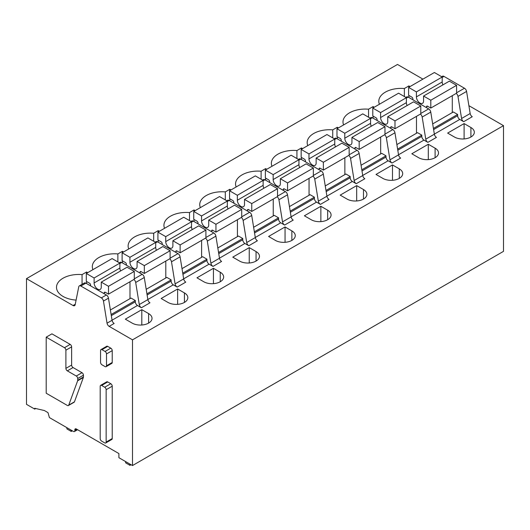 <?xml version="1.0" encoding="UTF-8"?>
<svg xmlns="http://www.w3.org/2000/svg" width="530" height="530" viewBox="0 0 530 530"><rect width="100%" height="100%" fill="white"/><g stroke="black" fill="none" stroke-linecap="round" stroke-linejoin="round"><path stroke-width="0.79" d="M106.146 389.716L106.146 442.06A2.027 1.173 60 0 1 105.722 442.987A2.027 1.173 60 0 1 104.708 442.888L101.634 441.112A2.027 1.173 60 0 1 100.197 438.628L100.197 386.277A2.027 1.173 60 0 1 100.62 385.356A2.027 1.173 60 0 1 101.634 385.456L104.708 387.231A2.027 1.173 60 0 1 106.146 389.716L112.234 386.198L112.234 438.548A2.027 1.173 60 0 1 111.81 439.476L105.722 442.987M100.62 385.356L106.709 381.839A2.027 1.173 60 0 1 107.716 381.938L110.797 383.72A2.027 1.173 60 0 1 112.234 386.198M76.996 429.366L74.843 430.612L74.843 429.784A2.027 1.173 60 0 1 75.267 428.856A2.027 1.173 60 0 1 76.28 428.955L118.892 453.561L118.892 457.695L132.5 465.552L132.5 339.843L109.153 326.361L114.162 323.466A3.041 1.756 -120 0 1 112.062 320.279L108.471 298.178A3.041 1.756 -120 0 0 106.364 294.985L101.349 297.873L80.852 286.041A3.041 1.756 60 0 0 79.334 285.889A3.041 1.756 60 0 0 78.751 286.803L75.161 304.757A3.041 1.756 60 0 1 74.571 305.671A3.041 1.756 60 0 1 73.054 305.525L26.5 278.647L26.5 404.35L34.735 409.107L34.735 408.279L44.407 410.551L47.985 412.625L49.416 417.587L73.412 431.433A2.027 1.173 60 0 0 74.425 431.539L77.585 429.711M74.843 430.612A2.027 1.173 60 0 1 74.425 431.539M109.153 326.361A3.041 1.756 60 0 1 107.047 323.174L103.456 301.066L108.471 298.178M101.349 297.873A3.041 1.756 60 0 1 103.456 301.066M71.623 365.071A2.027 1.173 60 0 0 73.054 367.548L82.004 372.716A2.027 1.173 60 0 1 83.442 375.2L83.442 376.982A2.027 1.173 60 0 1 83.362 377.486L74.458 401.819A2.027 1.173 60 0 1 74.114 402.243L68.383 405.556A2.027 1.173 60 0 1 67.37 405.457L46.196 393.227L46.196 337.153L64.461 347.7A2.027 1.173 60 0 1 65.892 350.184L65.892 368.376L71.623 365.071L71.623 346.872L65.892 350.184M46.196 337.153L51.927 333.847L70.192 344.394A2.027 1.173 60 0 1 71.623 346.872M100.978 349.588L106.709 346.275A2.027 1.173 60 0 1 107.716 346.375L110.797 348.157A2.027 1.173 60 0 1 112.234 350.635L112.234 362.46A2.027 1.173 60 0 1 111.81 363.388L106.079 366.7A2.027 1.173 60 0 1 105.066 366.594L101.992 364.819A2.027 1.173 60 0 1 100.554 362.341L100.554 350.516A2.027 1.173 60 0 1 100.978 349.588A2.027 1.173 60 0 1 101.992 349.687L105.066 351.463A2.027 1.173 60 0 1 106.503 353.947L112.234 350.635M110.386 309.977L131.029 298.059L135.329 300.536L111.121 314.515M135.329 300.536L135.329 301.782L111.307 315.648M112.049 320.186L137.475 305.499A3.041 1.756 60 0 1 135.329 301.782M137.475 305.499L141.384 307.758A3.041 1.756 60 0 1 139.277 304.565L147.87 299.602L144.279 277.501A3.041 1.756 -120 0 0 142.172 274.308L121.681 262.476A3.041 1.756 -120 0 0 120.158 262.323L119.356 262.787M147.87 299.602A3.041 1.756 -120 0 0 149.977 302.796L141.384 307.758M146.201 289.3L166.844 277.382L171.137 279.866L171.137 281.105L147.121 294.971M147.857 299.51L173.29 284.829A3.041 1.756 60 0 1 171.137 281.105M173.29 284.829L177.192 287.081A3.041 1.756 60 0 1 175.085 283.888L171.495 261.787L180.087 256.825A3.041 1.756 60 0 0 177.987 253.631L157.489 241.799A3.041 1.756 60 0 0 155.972 241.647L155.164 242.111M169.719 258.812A3.041 1.756 60 0 1 171.495 261.787M171.137 279.866L146.936 293.839M139.277 304.565L135.687 282.464A3.041 1.756 60 0 0 133.904 279.489M177.192 287.081L185.785 282.119A3.041 1.756 60 0 1 183.685 278.926L180.087 256.825M132.5 339.843L503.5 125.65L503.5 251.352L132.5 465.552M503.5 125.65L468.891 105.669M422.927 79.129L397.5 64.448L26.5 278.647M182.009 268.63L202.652 256.706L206.952 259.19L206.952 260.429A3.041 1.756 60 0 0 209.098 264.152L213 266.404A3.041 1.756 60 0 1 210.9 263.211L207.31 241.11L215.902 236.148A3.041 1.756 -120 0 0 213.795 232.955L193.298 221.123A3.041 1.756 -120 0 0 191.781 220.97L190.979 221.434M205.527 238.136A3.041 1.756 60 0 1 207.31 241.11M210.9 263.211L219.493 258.249L215.902 236.148M219.493 258.249A3.041 1.756 -120 0 0 221.6 261.442L213 266.404M217.817 247.954L238.467 236.035L242.76 238.513L242.76 239.752A3.041 1.756 60 0 0 244.913 243.475L248.815 245.728A3.041 1.756 60 0 1 246.708 242.535L243.118 220.434L251.71 215.471A3.041 1.756 -120 0 0 249.61 212.278L229.112 200.446A3.041 1.756 -120 0 0 227.589 200.294L226.787 200.757M241.342 217.459A3.041 1.756 60 0 1 243.118 220.434M246.708 242.535L255.301 237.573L251.71 215.471M255.301 237.573A3.041 1.756 -120 0 0 257.408 240.766L248.815 245.728M253.631 227.277L274.275 215.359L278.575 217.837L278.575 219.082A3.041 1.756 60 0 0 280.721 222.799L284.623 225.058A3.041 1.756 60 0 1 282.523 221.865L278.926 199.764L287.525 194.802A3.041 1.756 -120 0 0 285.418 191.608L264.921 179.769A3.041 1.756 -120 0 0 263.403 179.624L262.602 180.087M277.15 196.782A3.041 1.756 60 0 1 278.926 199.764M282.523 221.865L291.116 216.902L287.525 194.802M291.116 216.902A3.041 1.756 -120 0 0 293.223 220.096L284.623 225.058M289.44 206.601L310.083 194.682L314.383 197.167L314.383 198.406A3.041 1.756 60 0 0 316.529 202.129L320.438 204.381A3.041 1.756 60 0 1 318.331 201.188L314.74 179.087L323.333 174.125A3.041 1.756 -120 0 0 321.226 170.932L300.735 159.099A3.041 1.756 -120 0 0 299.212 158.947L298.41 159.411M312.958 176.112A3.041 1.756 60 0 1 314.74 179.087M318.331 201.188L326.924 196.226L323.333 174.125M326.924 196.226A3.041 1.756 -120 0 0 329.031 199.419L320.438 204.381M325.254 185.924L345.898 174.006L350.191 176.49L350.191 177.729A3.041 1.756 60 0 0 352.344 181.452L356.246 183.705A3.041 1.756 60 0 1 354.139 180.511L350.549 158.41L359.148 153.448A3.041 1.756 -120 0 0 357.041 150.255L336.543 138.423A3.041 1.756 -120 0 0 335.026 138.27L334.218 138.734M348.773 155.436A3.041 1.756 60 0 1 350.549 158.41M354.139 180.511L362.739 175.549L359.148 153.448M362.739 175.549A3.041 1.756 -120 0 0 364.839 178.743L356.246 183.705M361.062 165.254L381.706 153.336L386.006 155.813L386.006 157.052A3.041 1.756 60 0 0 388.152 160.775L392.054 163.028A3.041 1.756 60 0 1 389.954 159.835L386.363 137.734L394.956 132.772A3.041 1.756 -120 0 0 392.849 129.578L372.351 117.746A3.041 1.756 -120 0 0 370.834 117.594L370.033 118.057M384.581 134.759A3.041 1.756 60 0 1 386.363 137.734M389.954 159.835L398.547 154.873L394.956 132.772M398.547 154.873A3.041 1.756 -120 0 0 400.654 158.066L392.054 163.028M396.871 144.577L417.521 132.659L421.814 135.137L421.814 136.376A3.041 1.756 60 0 0 423.967 140.099L427.869 142.351A3.041 1.756 60 0 1 425.762 139.165L422.171 117.057L430.764 112.095A3.041 1.756 -120 0 0 428.664 108.902L408.166 97.07A3.041 1.756 -120 0 0 406.642 96.924L405.841 97.381M420.396 114.082A3.041 1.756 60 0 1 422.171 117.057M425.762 139.165L434.361 134.203L430.764 112.095M434.361 134.203A3.041 1.756 -120 0 0 436.462 137.389L427.869 142.351M432.685 123.901L453.329 111.982L457.628 114.46L457.628 115.706A3.041 1.756 60 0 0 459.775 119.422L463.677 121.681A3.041 1.756 60 0 1 461.577 118.488L457.98 96.387L466.579 91.425A3.041 1.756 -120 0 0 464.472 88.232L443.974 76.393A3.041 1.756 -120 0 0 442.457 76.247L441.656 76.711M456.204 93.406A3.041 1.756 60 0 1 457.98 96.387M461.577 118.488L470.17 113.526L466.579 91.425M470.17 113.526A3.041 1.756 -120 0 0 472.276 116.719L463.677 121.681M167.95 302.418A11.647 6.724 0 0 0 180.644 303.882A11.647 6.724 0 0 0 187.839 297.668A11.647 6.724 0 0 0 184.427 292.911L177.623 288.982L161.147 298.496L167.95 302.418M177.623 304.339L177.623 288.982M122.403 252.638L122.403 251.313L117.872 253.93A22.287 12.866 0 0 0 92.313 266.656A22.287 12.866 0 0 0 92.922 269.651M117.872 253.93L117.872 261.926M122.403 262.887L122.403 260.82M122.403 251.313L123.55 251.975M203.765 281.748A11.647 6.724 0 0 0 216.459 283.206A11.647 6.724 0 0 0 223.647 276.991A11.647 6.724 0 0 0 220.235 272.235L213.431 268.306L196.961 277.819L203.765 281.748M213.431 283.663L213.431 268.306M158.212 231.961L158.212 230.636L153.68 233.253A22.287 12.866 0 0 0 128.121 245.98A22.287 12.866 0 0 0 128.737 248.981M153.68 233.253L153.68 241.256M158.212 242.217L158.212 240.15M158.212 230.636L159.358 231.299M239.573 261.071A11.647 6.724 0 0 0 252.267 262.529A11.647 6.724 0 0 0 259.462 256.315A11.647 6.724 0 0 0 256.05 251.558L249.246 247.629L232.769 257.143L239.573 261.071M249.246 262.993L249.246 247.629M194.02 211.285L194.02 209.959L189.495 212.576A22.287 12.866 0 0 0 163.936 225.303A22.287 12.866 0 0 0 164.545 228.304M189.495 212.576L189.495 220.579M194.02 221.54L194.02 219.473M194.02 209.959L195.166 210.622M275.388 240.395A11.647 6.724 0 0 0 288.081 241.852A11.647 6.724 0 0 0 295.27 235.638A11.647 6.724 0 0 0 291.858 230.888L285.054 226.959L268.584 236.466L275.388 240.395M285.054 242.316L285.054 226.959M229.834 190.608L229.834 189.29L225.303 191.9A22.287 12.866 0 0 0 199.744 204.626A22.287 12.866 0 0 0 200.36 207.627M225.303 191.9L225.303 199.903M229.834 200.863L229.834 198.796M229.834 189.29L230.981 189.945M311.196 219.718A11.647 6.724 0 0 0 323.89 221.176A11.647 6.724 0 0 0 331.078 214.968A11.647 6.724 0 0 0 327.666 210.211L320.862 206.283L304.392 215.79L311.196 219.718M320.862 221.639L320.862 206.283M265.643 169.931L265.643 168.613L261.111 171.23A22.287 12.866 0 0 0 235.552 183.95A22.287 12.866 0 0 0 236.168 186.951M261.111 171.23L261.111 179.226M265.643 180.187L265.643 178.12M265.643 168.613L266.789 169.275M347.004 199.048A11.647 6.724 0 0 0 359.698 200.506A11.647 6.724 0 0 0 366.892 194.291A11.647 6.724 0 0 0 363.481 189.535L356.677 185.606L340.2 195.119L347.004 199.048M356.677 200.963L356.677 185.606M301.457 149.261L301.457 147.936L296.926 150.553A22.287 12.866 0 0 0 271.367 163.28A22.287 12.866 0 0 0 271.976 166.274M296.926 150.553L296.926 158.549M301.457 159.517L301.457 157.443M301.457 147.936L302.603 148.599M382.819 178.371A11.647 6.724 0 0 0 395.512 179.829A11.647 6.724 0 0 0 402.701 173.615A11.647 6.724 0 0 0 399.289 168.858L392.485 164.929L376.015 174.443L382.819 178.371M392.485 180.286L392.485 164.929M337.265 128.585L337.265 127.26L332.734 129.876A22.287 12.866 0 0 0 307.175 142.603A22.287 12.866 0 0 0 307.791 145.604M332.734 129.876L332.734 137.88M337.265 138.84L337.265 136.773M337.265 127.26L338.412 127.922M418.627 157.695A11.647 6.724 0 0 0 431.321 159.152A11.647 6.724 0 0 0 438.515 152.938A11.647 6.724 0 0 0 435.103 148.181L428.3 144.253L411.823 153.766L418.627 157.695M428.3 159.616L428.3 144.253M373.08 107.908L373.08 106.583L368.549 109.2A22.287 12.866 0 0 0 342.99 121.926A22.287 12.866 0 0 0 343.599 124.928M368.549 109.2L368.549 117.203M373.08 118.163L373.08 116.097M373.08 106.583L374.22 107.245M454.442 137.018A11.647 6.724 0 0 0 467.135 138.476A11.647 6.724 0 0 0 474.324 132.261A11.647 6.724 0 0 0 470.912 127.511L464.108 123.583L447.638 133.09L454.442 137.018M464.108 138.939L464.108 123.583M408.888 87.231L408.888 85.913L404.357 88.523A22.287 12.866 0 0 0 378.798 101.25A22.287 12.866 0 0 0 379.414 104.251M404.357 88.523L404.357 96.526M408.888 97.487L408.888 95.42M408.888 85.913L410.034 86.569M35.755 408.517L34.735 409.107M206.952 259.19L182.744 273.162M242.76 238.513L218.559 252.485M278.575 217.837L254.367 231.815M314.383 197.167L290.182 211.139M350.191 176.49L325.99 190.462M386.006 155.813L361.798 169.785M421.814 135.137L397.613 149.115M457.628 114.46L433.421 128.439M106.364 294.985L85.867 283.146A3.041 1.756 -120 0 0 84.349 283L79.334 285.889M125.338 319.166L141.808 309.659L148.612 313.588A11.647 6.724 0 0 1 152.024 318.338A11.647 6.724 0 0 1 144.836 324.552A11.647 6.724 0 0 1 132.142 323.095L125.338 319.166M141.808 325.016L141.808 309.659M86.589 273.308L86.589 271.989L82.057 274.6A22.287 12.866 0 0 0 56.498 287.326A22.287 12.866 0 0 0 63.03 296.422A22.287 12.866 0 0 0 76.088 300.099M86.589 271.989L87.735 272.652M82.057 274.6L82.057 284.319M86.589 283.563L86.589 281.496M106.503 353.947L106.503 365.773A2.027 1.173 60 0 1 106.079 366.7M73.054 367.548L67.323 370.854L76.28 376.028A2.027 1.173 60 0 1 77.711 378.506L77.711 380.295A2.027 1.173 60 0 1 77.632 380.792L68.728 405.125A2.027 1.173 60 0 1 68.383 405.556M67.323 370.854A2.027 1.173 60 0 1 65.892 368.376M426.504 107.663L426.504 106.835A1.517 0.875 60 0 1 426.822 106.139A1.517 0.875 60 0 1 427.584 106.212L430.804 108.074L430.804 100.216L423.569 96.043L423.569 100.832A5.068 2.928 60 0 1 422.523 103.323A5.068 2.928 60 0 1 418.62 101.965A5.068 2.928 60 0 1 416.408 96.871L416.408 91.909L408.603 87.397L408.603 95.254L411.823 97.116A1.517 0.875 60 0 1 412.897 98.978L412.897 99.806M430.804 100.216L456.588 85.33L456.588 93.187L430.804 108.074M452.289 112.579L452.289 95.672M442.908 84.879A5.068 2.928 60 0 1 442.192 81.984L442.192 77.022L434.388 72.511L408.603 87.397M442.192 77.022L416.408 91.909M456.588 85.33L449.354 81.156L423.569 96.043M390.696 128.333L390.696 127.511A1.517 0.875 60 0 1 391.007 126.816A1.517 0.875 60 0 1 391.769 126.889L394.996 128.75L394.996 120.893L387.761 116.719L387.761 121.509A5.068 2.928 60 0 1 386.714 124A5.068 2.928 60 0 1 382.812 122.642A5.068 2.928 60 0 1 380.6 117.541L380.6 112.579L372.789 108.074L372.789 115.931L376.015 117.793A1.517 0.875 60 0 1 377.088 119.654L377.088 120.482M394.996 120.893L420.78 106.007L420.78 113.864L394.996 128.75M416.481 133.255L416.481 116.342M407.1 105.549A5.068 2.928 60 0 1 406.384 102.654L406.384 97.692L398.573 93.187L372.789 108.074M406.384 97.692L380.6 112.579M420.78 106.007L413.546 101.833L387.761 116.719M354.888 149.009L354.888 148.181A1.517 0.875 60 0 1 355.199 147.486A1.517 0.875 60 0 1 355.961 147.565L359.181 149.427L359.181 141.57L351.947 137.389L351.947 142.186A5.068 2.928 60 0 1 350.9 144.67A5.068 2.928 60 0 1 346.998 143.319A5.068 2.928 60 0 1 344.785 138.217L344.785 133.255L336.981 128.75L336.981 136.607L340.2 138.469A1.517 0.875 60 0 1 341.28 140.324L341.28 141.152M359.181 141.57L384.966 126.683L384.966 134.541L359.181 149.427M380.666 153.932L380.666 137.018M371.285 126.226A5.068 2.928 60 0 1 370.569 123.331L370.569 118.369L362.765 113.864L336.981 128.75M370.569 118.369L344.785 133.255M384.966 126.683L377.731 122.503L351.947 137.389M319.073 169.686L319.073 168.858A1.517 0.875 60 0 1 319.391 168.162A1.517 0.875 60 0 1 320.147 168.242L323.373 170.097L323.373 162.246L316.138 158.066L316.138 162.856A5.068 2.928 60 0 1 315.092 165.347A5.068 2.928 60 0 1 311.19 163.989A5.068 2.928 60 0 1 308.977 158.894L308.977 153.932L301.166 149.427L301.166 157.284L304.392 159.139A1.517 0.875 60 0 1 305.465 161.001L305.465 161.829M323.373 162.246L349.157 147.36L349.157 155.21L323.373 170.097M344.858 174.608L344.858 157.695M335.477 146.903A5.068 2.928 60 0 1 334.761 144.008L334.761 139.046L326.95 134.541L301.166 149.427M334.761 139.046L308.977 153.932M349.157 147.36L341.923 143.179L316.138 158.066M283.265 190.363L283.265 189.535A1.517 0.875 60 0 1 283.577 188.839A1.517 0.875 60 0 1 284.338 188.912L287.558 190.773L287.558 182.916L280.33 178.743L280.33 183.532A5.068 2.928 60 0 1 279.284 186.023A5.068 2.928 60 0 1 275.375 184.665A5.068 2.928 60 0 1 273.162 179.571L273.162 174.608L265.358 170.097L265.358 177.954L268.577 179.816A1.517 0.875 60 0 1 269.657 181.677L269.657 182.506M287.558 182.916L313.343 168.03L313.343 175.887L287.558 190.773M309.05 195.285L309.05 178.371M299.662 167.579A5.068 2.928 60 0 1 298.947 164.684L298.947 159.722L291.142 155.21L265.358 170.097M298.947 159.722L273.162 174.608M313.343 168.03L306.108 163.856L280.33 178.743M247.45 211.039L247.45 210.211A1.517 0.875 60 0 1 247.768 209.516A1.517 0.875 60 0 1 248.53 209.589L251.75 211.45L251.75 203.593L244.515 199.419L244.515 204.209A5.068 2.928 60 0 1 243.469 206.7A5.068 2.928 60 0 1 239.567 205.342A5.068 2.928 60 0 1 237.354 200.247L237.354 195.285L229.55 190.773L229.55 198.631L232.769 200.492A1.517 0.875 60 0 1 233.843 202.354L233.843 203.182M251.75 203.593L277.534 188.706L277.534 196.564L251.75 211.45M273.235 215.955L273.235 199.048M263.854 188.249A5.068 2.928 60 0 1 263.138 185.361L263.138 180.399L255.334 175.887L229.55 190.773M263.138 180.399L237.354 195.285M277.534 188.706L270.3 184.533L244.515 199.419M211.642 231.709L211.642 230.888A1.517 0.875 60 0 1 211.954 230.192A1.517 0.875 60 0 1 212.715 230.265L215.942 232.127L215.942 224.269L208.707 220.089L208.707 224.886A5.068 2.928 60 0 1 207.661 227.377A5.068 2.928 60 0 1 203.758 226.019A5.068 2.928 60 0 1 201.546 220.917L201.546 215.955L193.735 211.45L193.735 219.307L196.961 221.169A1.517 0.875 60 0 1 198.035 223.031L198.035 223.852M215.942 224.269L241.72 209.383L241.72 217.24L215.942 232.127M237.427 236.632L237.427 219.718M228.046 208.926A5.068 2.928 60 0 1 227.33 206.031L227.33 201.069L219.519 196.564L193.735 211.45M227.33 201.069L201.546 215.955M241.72 209.383L234.492 205.203L208.707 220.089M175.834 252.386L175.834 251.558A1.517 0.875 60 0 1 176.145 250.862A1.517 0.875 60 0 1 176.907 250.942L180.127 252.803L180.127 244.946L172.893 240.766L172.893 245.562A5.068 2.928 60 0 1 171.846 248.047A5.068 2.928 60 0 1 167.944 246.695A5.068 2.928 60 0 1 165.731 241.594L165.731 236.632L157.927 232.127L157.927 239.984L161.147 241.839A1.517 0.875 60 0 1 162.22 243.701L162.22 244.529M180.127 244.946L205.912 230.06L205.912 237.917L180.127 252.803M201.612 257.308L201.612 240.395M192.231 229.603A5.068 2.928 60 0 1 191.515 226.707L191.515 221.745L183.711 217.24L157.927 232.127M191.515 221.745L165.731 236.632M205.912 230.06L198.677 225.879L172.893 240.766M140.019 273.063L140.019 272.235A1.517 0.875 60 0 1 140.337 271.539A1.517 0.875 60 0 1 141.093 271.612L144.319 273.473L144.319 265.616L137.084 261.442L137.084 266.232A5.068 2.928 60 0 1 136.038 268.723A5.068 2.928 60 0 1 132.136 267.365A5.068 2.928 60 0 1 129.923 262.27L129.923 257.308L122.112 252.803L122.112 260.654L125.338 262.516A1.517 0.875 60 0 1 126.412 264.377L126.412 265.205M144.319 265.616L170.103 250.73L170.103 258.587L144.319 273.473M165.804 277.985L165.804 261.071M156.423 250.279A5.068 2.928 60 0 1 155.707 247.384L155.707 242.422L147.897 237.917L122.112 252.803M155.707 242.422L129.923 257.308M170.103 250.73L162.869 246.556L137.084 261.442M104.211 293.739L104.211 292.911A1.517 0.875 60 0 1 104.523 292.215A1.517 0.875 60 0 1 105.284 292.288L108.504 294.15L108.504 286.293L101.27 282.119L101.27 286.909A5.068 2.928 60 0 1 100.23 289.4A5.068 2.928 60 0 1 96.321 288.042A5.068 2.928 60 0 1 94.108 282.947L94.108 277.985L86.304 273.473L86.304 281.331L89.524 283.192A1.517 0.875 60 0 1 90.603 285.054L90.603 285.882M108.504 286.293L134.289 271.406L134.289 279.264L108.504 294.15M129.996 298.655L129.996 281.748M120.608 270.956A5.068 2.928 60 0 1 119.893 268.061L119.893 263.099L112.088 258.587L86.304 273.473M119.893 263.099L94.108 277.985M134.289 271.406L127.054 267.233L101.27 282.119M131.069 464.724L129.996 465.347L125.696 462.862L125.464 461.491M129.996 465.347L129.764 463.969M72.338 430.817L71.265 431.433L66.965 428.955L66.734 427.584M71.265 431.433L71.033 430.062M112.234 438.548L106.146 442.06M104.708 387.231L110.797 383.72M107.716 381.938L101.634 385.456M144.279 277.501L135.687 282.464M134.289 278.86L142.172 274.308M121.681 262.476L119.893 263.503M155.707 242.826L157.489 241.799M177.987 253.631L170.103 258.183M183.685 278.926L175.085 283.888M433.606 129.572L457.628 115.706M434.342 134.11L459.775 119.422M397.798 150.248L421.814 136.376M398.533 154.78L423.967 140.099M361.983 170.925L386.006 157.052M362.719 175.456L388.152 160.775M326.175 191.595L350.191 177.729M326.911 196.133L352.344 181.452M290.36 212.272L314.383 198.406M291.102 216.81L316.529 202.129M254.552 232.948L278.575 219.082M255.288 237.486L280.721 222.799M218.744 253.625L242.76 239.752M219.48 258.156L244.913 243.475M182.929 274.295L206.952 260.429M183.665 278.833L209.098 264.152M184.427 302.418L184.427 292.911M220.235 281.748L220.235 272.235M256.05 261.071L256.05 251.558M291.858 240.395L291.858 230.888M327.666 219.718L327.666 210.211M363.481 199.048L363.481 189.535M399.289 178.371L399.289 168.858M435.103 157.695L435.103 148.181M470.912 137.018L470.912 127.511M74.843 429.784L76.28 428.955M191.515 222.149L193.298 221.123M213.795 232.955L205.912 237.506M227.33 201.48L229.112 200.446M249.61 212.278L241.72 216.836M263.138 180.803L264.921 179.769M285.418 191.608L277.534 196.16M298.947 160.126L300.735 159.099M321.226 170.932L313.343 175.483M334.761 139.45L336.543 138.423M357.041 150.255L349.157 154.806M370.569 118.78L372.351 117.746M392.849 129.578L384.966 134.13M406.384 98.103L408.166 97.07M428.664 108.902L420.78 113.46M442.192 77.426L443.974 76.393M464.472 88.232L456.588 92.783M148.612 323.095L148.612 313.588M75.26 304.246L73.054 305.525M80.852 286.041L85.867 283.146M112.062 320.279L107.047 323.174M110.797 348.157L105.066 351.463M107.716 346.375L101.992 349.687M106.503 365.773L112.234 362.46M77.711 378.506L83.442 375.2M76.28 376.028L82.004 372.716M64.461 347.7L70.192 344.394M83.442 376.982L77.711 380.295M68.728 405.125L74.458 401.819M77.632 380.792L83.362 377.486M426.504 106.835L427.584 106.212M442.192 81.984L416.408 96.871M390.696 127.511L391.769 126.889M406.384 102.654L380.6 117.541M354.888 148.181L355.961 147.565M370.569 123.331L344.785 138.217M319.073 168.858L320.147 168.242M334.761 144.008L308.977 158.894M283.265 189.535L284.338 188.912M298.947 164.684L273.162 179.571M247.45 210.211L248.53 209.589M263.138 185.361L237.354 200.247M211.642 230.888L212.715 230.265M227.33 206.031L201.546 220.917M175.834 251.558L176.907 250.942M191.515 226.707L165.731 241.594M140.019 272.235L141.093 271.612M155.707 247.384L129.923 262.27M104.211 292.911L105.284 292.288M119.893 268.061L94.108 282.947"/></g></svg>
